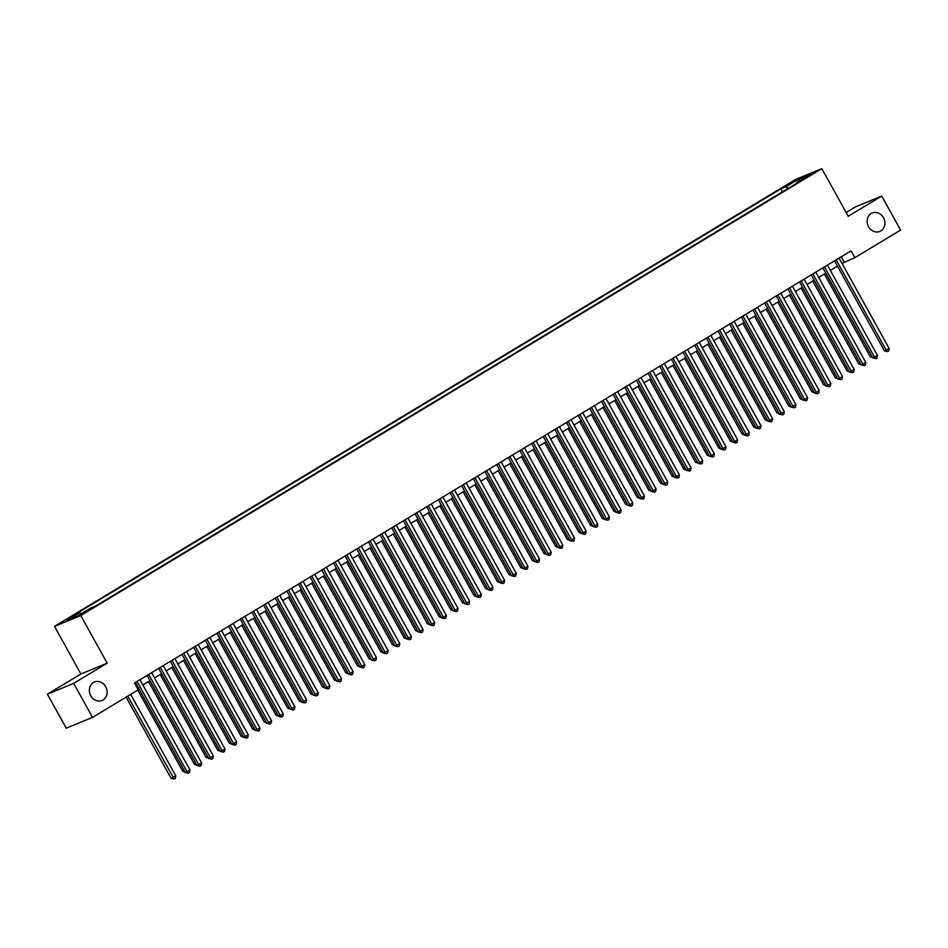 <?xml version="1.0" encoding="UTF-8"?>
<svg xmlns="http://www.w3.org/2000/svg" width="948" height="948" viewBox="0 0 948 948"><rect width="100%" height="100%" fill="white"/><g stroke="black" fill="none" stroke-linecap="round" stroke-linejoin="round"><path stroke-width="1.42" d="M105.702 686.743A9.978 8.686 -112.4 0 1 102.04 700.465A9.978 8.686 -112.4 0 1 90.783 695.737A9.978 8.686 -112.4 0 1 94.445 682.015A9.978 8.686 -112.4 0 1 105.702 686.743M883.477 217.708A9.978 8.686 -112.4 0 1 879.827 231.431A9.978 8.686 -112.4 0 1 868.569 226.702A9.978 8.686 -112.4 0 1 872.231 212.98A9.978 8.686 -112.4 0 1 883.477 217.708M88.318 610.654L81.682 614.008L88.318 610.654M47.4 694.185L73.671 683.366L107.171 663.173L80.9 673.981L47.4 694.185L66.253 728.194L92.525 717.387L138.254 689.8L134.486 682.998L851.091 250.853L854.871 257.666L900.6 230.08L881.747 196.07L855.475 206.877L846.161 212.506M80.9 673.981L54.498 626.355L795.585 179.456L821.845 168.649L80.77 615.548L54.498 626.355M807.554 176.067L802.968 179.054L813.988 172.82L807.554 176.067L807.897 176.672M788.108 188.462L785.845 186.815L780.868 188.853L74.75 614.683L79.715 612.633L66.905 620.359L77.689 615.916L90.51 608.189L95.475 606.139L801.605 180.321L796.628 182.372L796.652 183.308M785.845 186.815L798.654 179.077L809.45 174.645L796.628 182.372M73.671 683.366L92.525 717.387M107.171 663.173L80.77 615.548M821.845 168.649L848.247 216.263L881.747 196.07M842.002 263.378L854.871 257.666M137.413 688.284L138.325 687.727M142.864 684.989L149.974 680.7M154.524 677.962L161.622 673.673M166.173 670.935L173.283 666.645M177.821 663.908L184.931 659.618M189.482 656.881L196.58 652.591M201.13 649.854L208.24 645.564M212.779 642.827L219.889 638.537M224.439 635.8L231.537 631.51M236.088 628.773L243.186 624.483M247.736 621.746L254.846 617.456M259.385 614.719L266.495 610.429M271.045 607.692L278.143 603.414M282.694 600.665L289.804 596.387M294.342 593.638L301.452 589.36M306.003 586.611L313.101 582.333M317.651 579.584L324.761 575.306M329.3 572.556L336.41 568.279M340.96 565.529L348.058 561.252M352.609 558.502L359.707 554.225M364.257 551.475L371.367 547.197M375.906 544.448L383.016 540.17M387.566 537.421L394.664 533.143M399.215 530.394L406.325 526.116M410.863 523.367L417.973 519.089M422.524 516.34L429.622 512.062M434.172 509.313L441.282 505.035M445.821 502.298L452.931 498.008M457.481 495.271L464.579 490.981M469.13 488.244L476.24 483.954M480.778 481.217L487.888 476.927M492.439 474.19L499.537 469.9M504.087 467.163L511.185 462.873M515.736 460.136L522.846 455.846M527.384 453.108L534.494 448.819M539.045 446.081L546.143 441.792M550.693 439.054L557.803 434.765M562.342 432.027L569.452 427.738M574.002 425L581.1 420.711M585.651 417.973L592.761 413.684M597.299 410.946L604.409 406.656M608.96 403.919L616.058 399.629M620.608 396.892L627.718 392.602M632.257 389.865L639.367 385.575M643.917 382.838L651.015 378.548M655.566 375.811L662.664 371.521M667.214 368.784L674.324 364.494M678.863 361.757L685.973 357.467M690.523 354.73L697.621 350.44M702.172 347.703L709.282 343.425M713.82 340.676L720.93 336.398M725.481 333.649L732.579 329.371M737.129 326.622L744.239 322.344M748.778 319.594L755.888 315.317M760.438 312.567L767.536 308.29M772.087 305.54L779.197 301.263M783.735 298.513L790.845 294.236M795.396 291.486L802.494 287.208M807.044 284.459L814.142 280.181M818.693 277.432L825.803 273.154M830.341 270.405L837.451 266.127M841.291 256.766L844.218 262.051M782.515 191.828L780.868 188.853M79.715 612.633L81.267 613.759M798.974 180.961L798.654 179.077M834.524 260.854L884.437 350.879L886.214 350.156L836.16 259.859M889.117 348.402L888.691 350.914L887.529 351.613L886.214 350.156L889.117 348.402L839.075 258.105M887.529 351.613L884.437 350.879M824.381 274.008L870.24 356.732L871.781 356.093M872.681 357.728L870.24 356.732M822.876 267.881L872.788 357.906L874.554 357.183L824.511 266.886M877.469 355.429L877.042 357.941L875.881 358.64L874.554 357.183L877.469 355.429L827.426 265.132M875.881 358.64L872.788 357.906M811.227 274.908L861.128 364.933L862.905 364.21L812.851 273.913M865.82 362.444L865.394 364.968L864.232 365.667L862.905 364.21L865.82 362.444L815.766 272.159M864.232 365.667L861.128 364.933M799.567 281.923L849.479 371.96L851.257 371.237L801.202 280.94M854.16 369.471L853.745 371.995L852.572 372.694L851.257 371.237L854.16 369.471L804.117 279.186M852.572 372.694L849.479 371.96M787.918 288.95L837.831 378.987L839.596 378.264L789.554 287.967M842.511 376.498L842.085 379.022L840.923 379.721L839.596 378.264L842.511 376.498L792.469 286.213M840.923 379.721L837.831 378.987M812.732 281.035L858.58 363.759L860.12 363.12M861.033 364.755L858.58 363.759M801.084 288.062L846.931 370.786L848.472 370.147M849.372 371.782L846.931 370.786M789.423 295.089L835.283 377.814L836.823 377.174M837.724 378.809L835.283 377.814M777.775 302.116L823.622 384.841L825.163 384.201M826.075 385.836L823.622 384.841M776.27 295.977L826.17 386.014L827.948 385.291L777.905 294.994M830.863 383.525L830.436 386.049L829.275 386.748L827.948 385.291L830.863 383.525L780.808 293.24M829.275 386.748L826.17 386.014M766.126 309.143L811.974 391.868L813.514 391.228M814.415 392.863L811.974 391.868M764.609 303.005L814.522 393.041L816.299 392.318L766.245 302.021M819.214 390.552L818.788 393.076L817.614 393.776L816.299 392.318L819.214 390.552L769.16 300.267M817.614 393.776L814.522 393.041M754.466 316.17L800.325 398.895L801.866 398.255M802.766 399.89L800.325 398.895M752.961 310.032L802.873 400.068L804.639 399.345L754.596 309.048M807.554 397.579L807.127 400.103L805.966 400.803L804.639 399.345L807.554 397.579L757.511 307.294M805.966 400.803L802.873 400.068M742.817 323.197L788.677 405.922L790.205 405.282M791.118 406.917L788.677 405.922M741.312 317.059L791.213 407.095L792.99 406.372L742.948 316.075M795.905 404.606L795.479 407.13L794.317 407.83L792.99 406.372L795.905 404.606L745.851 314.321M794.317 407.83L791.213 407.095M731.169 330.224L777.016 412.937L778.557 412.309M779.469 413.944L777.016 412.937M729.652 324.086L779.564 414.122L781.342 413.399L731.287 323.102M784.257 411.633L783.83 414.158L782.657 414.857L781.342 413.399L784.257 411.633L734.202 321.348M782.657 414.857L779.564 414.122M719.508 337.251L765.368 419.964L766.908 419.336M767.809 420.971L765.368 419.964M718.003 331.113L767.916 421.149L769.693 420.426L719.639 330.129M772.596 418.661L772.17 421.185L771.008 421.884L769.693 420.426L772.596 418.661L722.554 328.375M771.008 421.884L767.916 421.149M707.86 344.278L753.719 426.991L755.26 426.363M756.16 427.998L753.719 426.991M706.355 338.14L756.255 428.176L758.033 427.441L707.99 337.156M760.948 425.688L760.521 428.2L759.36 428.911L758.033 427.441L760.948 425.688L710.905 335.402M759.36 428.911L756.255 428.176M696.211 351.305L742.059 434.018L743.599 433.39M744.512 435.025L742.059 434.018M694.706 345.167L744.607 435.203L746.384 434.468L696.33 344.183M749.299 432.715L748.873 435.227L747.699 435.938L746.384 434.468L749.299 432.715L699.245 342.429M747.699 435.938L744.607 435.203M684.551 358.332L730.41 441.045L731.951 440.417M732.851 442.052L730.41 441.045M672.902 365.359L718.762 448.072L720.302 447.444M721.203 449.079L718.762 448.072M661.254 372.386L707.101 455.099L708.642 454.471M709.554 456.106L707.101 455.099M683.046 352.194L732.958 442.23L734.736 441.495L684.681 351.21M737.639 439.742L737.212 442.254L736.051 442.965L734.736 441.495L737.639 439.742L687.596 349.457M736.051 442.965L732.958 442.23M671.397 359.221L721.31 449.257L723.075 448.523L673.033 358.237M725.99 446.769L725.564 449.281L724.402 449.992L723.075 448.523L725.99 446.769L675.948 356.484M724.402 449.992L721.31 449.257M659.749 366.248L709.649 456.284L711.427 455.55L661.384 365.264M714.342 453.796L713.915 456.308L712.754 457.019L711.427 455.55L714.342 453.796L664.287 363.511M712.754 457.019L709.649 456.284M649.605 379.401L695.453 462.126L696.993 461.498M697.894 463.134L695.453 462.126M648.088 373.275L698.001 463.311L699.778 462.577L649.724 372.291M702.693 460.823L702.267 463.335L701.093 464.046L699.778 462.577L702.693 460.823L652.639 370.538M701.093 464.046L698.001 463.311M637.945 386.429L683.804 469.153L685.345 468.525M686.245 470.161L683.804 469.153M636.44 380.302L686.352 470.338L688.118 469.604L638.075 379.319M691.033 467.85L690.606 470.362L689.445 471.073L688.118 469.604L691.033 467.85L640.99 377.565M689.445 471.073L686.352 470.338M626.296 393.456L672.144 476.18L673.684 475.552M674.597 477.188L672.144 476.18M624.791 387.329L674.692 477.365L676.469 476.631L626.427 386.346M679.384 474.877L678.958 477.389L677.796 478.1L676.469 476.631L679.384 474.877L629.33 384.592M677.796 478.1L674.692 477.365M614.648 400.483L660.495 483.207L662.036 482.579M662.936 484.215L660.495 483.207M613.131 394.356L663.043 484.392L664.821 483.658L614.766 393.373M667.736 481.904L667.309 484.416L666.136 485.127L664.821 483.658L667.736 481.904L617.681 391.619M666.136 485.127L663.043 484.392M602.987 407.51L648.847 490.235L650.387 489.606M651.288 491.23L648.847 490.235M601.482 401.383L651.395 491.42L653.16 490.685L603.118 400.4M656.075 488.931L655.649 491.443L654.487 492.154L653.16 490.685L656.075 488.931L606.033 398.646M654.487 492.154L651.395 491.42M591.339 414.537L637.198 497.262L638.727 496.634M639.639 498.257L637.198 497.262M589.834 408.41L639.734 498.447L641.512 497.712L591.469 407.427M644.427 495.958L644 498.47L642.839 499.181L641.512 497.712L644.427 495.958L594.384 405.673M642.839 499.181L639.734 498.447M579.69 421.564L625.538 504.289L627.078 503.661M627.991 505.284L625.538 504.289M578.185 415.437L628.086 505.474L629.863 504.739L579.809 414.454M632.778 502.985L632.352 505.497L631.178 506.196L629.863 504.739L632.778 502.985L582.724 412.7M631.178 506.196L628.086 505.474M568.03 428.591L613.889 511.316L615.43 510.688M616.33 512.311L613.889 511.316M566.525 422.464L616.437 512.501L618.215 511.766L568.16 421.481M621.118 510.012L620.691 512.524L619.53 513.224L618.215 511.766L621.118 510.012L571.075 419.727M619.53 513.224L616.437 512.501M554.876 429.491L604.777 519.528L606.554 518.793L556.512 428.508M609.469 517.039L609.043 519.551L607.881 520.251L606.554 518.793L609.469 517.039L559.427 426.754M607.881 520.251L604.777 519.528M543.228 436.518L593.128 526.555L594.906 525.82L544.851 435.535M597.821 524.066L597.394 526.578L596.221 527.278L594.906 525.82L597.821 524.066L547.766 433.781M596.221 527.278L593.128 526.555M556.381 435.618L602.241 518.343L603.781 517.715M604.682 519.338L602.241 518.343M544.733 442.645L590.58 525.37L592.121 524.742M593.033 526.365L590.58 525.37M533.084 449.672L578.932 532.397L580.472 531.769M581.373 533.392L578.932 532.397M531.567 443.546L581.48 533.582L583.257 532.847L533.203 442.562M586.16 531.093L585.745 533.606L584.572 534.305L583.257 532.847L586.16 531.093L536.118 440.796M584.572 534.305L581.48 533.582M521.424 456.699L567.283 539.424L568.824 538.796M569.724 540.419L567.283 539.424M519.919 450.573L569.831 540.609L571.597 539.874L521.554 449.589M574.512 538.12L574.085 540.633L572.924 541.332L571.597 539.874L574.512 538.12L524.469 447.823M572.924 541.332L569.831 540.609M509.775 463.726L555.623 546.451L557.163 545.811M558.076 547.446L555.623 546.451M508.27 457.6L558.171 547.636L559.948 546.901L509.906 456.616M562.863 545.147L562.437 547.66L561.275 548.359L559.948 546.901L562.863 545.147L512.809 454.85M561.275 548.359L558.171 547.636M498.127 470.753L543.974 553.478L545.515 552.838M546.415 554.473L543.974 553.478M496.61 464.627L546.522 554.663L548.299 553.928L498.245 463.643M551.215 552.174L550.788 554.687L549.615 555.386L548.299 553.928L551.215 552.174L501.16 461.877M549.615 555.386L546.522 554.663M486.466 477.78L532.326 560.505L533.866 559.865M534.767 561.5L532.326 560.505M484.961 471.654L534.873 561.69L536.639 560.955L486.597 470.67M539.554 559.202L539.128 561.714L537.966 562.413L536.639 560.955L539.554 559.202L489.512 468.904M537.966 562.413L534.873 561.69M473.313 478.681L523.213 568.717L524.991 567.982L474.948 477.697M527.906 566.229L527.479 568.741L526.318 569.44L524.991 567.982L527.906 566.229L477.851 475.932M526.318 569.44L523.213 568.717M461.652 485.708L511.565 575.744L513.342 575.009L463.288 484.724M516.257 573.256L515.831 575.768L514.657 576.467L513.342 575.009L516.257 573.256L466.203 482.959M514.657 576.467L511.565 575.744M474.818 484.807L520.677 567.532L522.206 566.892M523.118 568.527L520.677 567.532M463.169 491.834L509.017 574.559L510.557 573.919M511.458 575.554L509.017 574.559M451.509 498.861L497.368 581.586L498.909 580.946M499.809 582.582L497.368 581.586M450.004 492.735L499.916 582.771L501.682 582.036L451.639 491.751M504.597 580.283L504.17 582.795L503.009 583.494L501.682 582.036L504.597 580.283L454.554 489.986M503.009 583.494L499.916 582.771M439.86 505.888L485.72 588.613L487.248 587.973M488.161 589.609L485.72 588.613M438.355 499.762L488.256 589.798L490.033 589.064L439.991 498.778M492.948 587.31L492.522 589.822L491.36 590.521L490.033 589.064L492.948 587.31L442.906 497.013M491.36 590.521L488.256 589.798M428.212 512.915L474.059 595.64L475.6 595M476.512 596.636L474.059 595.64M426.707 506.789L476.607 596.825L478.385 596.091L428.33 505.794M481.3 594.337L480.873 596.849L479.7 597.548L478.385 596.091L481.3 594.337L431.245 504.04M479.7 597.548L476.607 596.825M416.551 519.942L462.411 602.667L463.951 602.027M464.852 603.663L462.411 602.667M415.046 513.816L464.958 603.84L466.736 603.118L416.682 512.821M469.639 601.364L469.213 603.876L468.051 604.575L466.736 603.118L469.639 601.364L419.597 511.067M468.051 604.575L464.958 603.84M404.903 526.97L450.762 609.694L452.303 609.054M453.203 610.69L450.762 609.694M403.398 520.843L453.298 610.868L455.076 610.145L405.033 519.848M457.991 608.391L457.564 610.903L456.403 611.602L455.076 610.145L457.991 608.391L407.948 518.094M456.403 611.602L453.298 610.868M393.254 533.997L439.102 616.721L440.642 616.082M441.555 617.717L439.102 616.721M391.749 527.87L441.649 617.895L443.427 617.172L393.373 526.875M446.342 615.418L445.916 617.93L444.754 618.629L443.427 617.172L446.342 615.418L396.288 525.121M444.754 618.629L441.649 617.895M381.606 541.024L427.453 623.748L428.994 623.109M429.894 624.744L427.453 623.748M380.089 534.897L430.001 624.922L431.778 624.199L381.724 533.902M434.682 622.445L434.267 624.957L433.094 625.656L431.778 624.199L434.682 622.445L384.639 532.148M433.094 625.656L430.001 624.922M369.945 548.051L415.805 630.775L417.345 630.136M418.246 631.771L415.805 630.775M368.44 541.924L418.352 631.949L420.118 631.226L370.076 540.929M423.033 629.46L422.607 631.984L421.445 632.683L420.118 631.226L423.033 629.46L372.991 539.175M421.445 632.683L418.352 631.949M358.297 555.078L404.144 637.803L405.685 637.163M406.597 638.798L404.144 637.803M356.792 548.939L406.692 638.976L408.469 638.253L358.427 547.956M411.385 636.487L410.958 639.011L409.797 639.71L408.469 638.253L411.385 636.487L361.33 546.202M409.797 639.71L406.692 638.976M346.648 562.105L392.496 644.83L394.036 644.19M394.937 645.825L392.496 644.83M345.131 555.966L395.043 646.003L396.821 645.28L346.767 554.983M399.736 643.514L399.309 646.038L398.136 646.737L396.821 645.28L399.736 643.514L349.682 553.229M398.136 646.737L395.043 646.003M334.988 569.132L380.847 651.857L382.388 651.217M383.288 652.852L380.847 651.857M333.483 562.994L383.395 653.03L385.161 652.307L335.118 562.01M388.076 650.541L387.649 653.065L386.488 653.765L385.161 652.307L388.076 650.541L338.033 560.256M386.488 653.765L383.395 653.03M323.339 576.159L369.199 658.884L370.727 658.244M371.64 659.879L369.199 658.884M321.834 570.021L371.735 660.057L373.512 659.334L323.469 569.037M376.427 657.568L376.001 660.092L374.839 660.792L373.512 659.334L376.427 657.568L326.373 567.283M374.839 660.792L371.735 660.057M311.691 583.186L357.538 665.911L359.079 665.271M359.979 666.906L357.538 665.911M310.174 577.048L360.086 667.084L361.863 666.361L311.809 576.064M364.779 664.595L364.352 667.119L363.179 667.819L361.863 666.361L364.779 664.595L314.724 574.31M363.179 667.819L360.086 667.084M300.03 590.213L345.89 672.926L347.43 672.298M348.331 673.933L345.89 672.926M298.525 584.075L348.437 674.111L350.215 673.388L300.161 583.091M353.118 671.622L352.692 674.147L351.53 674.846L350.215 673.388L353.118 671.622L303.076 581.337M351.53 674.846L348.437 674.111M288.382 597.24L334.241 679.953L335.782 679.325M336.682 680.96L334.241 679.953M286.877 591.102L336.777 681.138L338.555 680.415L288.512 590.118M341.47 678.65L341.043 681.174L339.882 681.873L338.555 680.415L341.47 678.65L291.427 588.364M339.882 681.873L336.777 681.138M276.733 604.267L322.581 686.98L324.121 686.352M325.034 687.987L322.581 686.98M275.228 598.129L325.128 688.165L326.906 687.442L276.852 597.145M329.821 685.677L329.394 688.201L328.221 688.9L326.906 687.442L329.821 685.677L279.767 595.391M328.221 688.9L325.128 688.165M265.073 611.294L310.932 694.007L312.473 693.379M313.373 695.014L310.932 694.007M263.568 605.156L313.48 695.192L315.257 694.457L265.203 604.172M318.161 692.704L317.734 695.216L316.573 695.927L315.257 694.457L318.161 692.704L268.118 602.418M316.573 695.927L313.48 695.192M253.424 618.321L299.284 701.034L300.824 700.406M301.725 702.041L299.284 701.034M251.919 612.183L301.831 702.219L303.597 701.484L253.554 611.199M306.512 699.731L306.086 702.243L304.924 702.954L303.597 701.484L306.512 699.731L256.47 609.445M304.924 702.954L301.831 702.219M241.776 625.348L287.623 708.061L289.164 707.433M290.076 709.068L287.623 708.061M240.271 619.21L290.171 709.246L291.948 708.511L241.894 618.226M294.864 706.758L294.437 709.27L293.276 709.981L291.948 708.511L294.864 706.758L244.809 616.473M293.276 709.981L290.171 709.246M230.127 632.375L275.975 715.088L277.515 714.46M278.416 716.096L275.975 715.088M228.61 626.237L278.522 716.273L280.3 715.539L230.246 625.253M283.203 713.785L282.788 716.297L281.615 717.008L280.3 715.539L283.203 713.785L233.161 623.5M281.615 717.008L278.522 716.273M218.467 639.402L264.326 722.115L265.867 721.487M266.767 723.123L264.326 722.115M216.962 633.264L266.874 723.3L268.639 722.566L218.597 632.28M271.555 720.812L271.128 723.324L269.967 724.035L268.639 722.566L271.555 720.812L221.512 630.527M269.967 724.035L266.874 723.3M205.313 640.291L255.213 730.327L256.991 729.593L206.948 639.308M259.906 727.839L259.479 730.351L258.318 731.062L256.991 729.593L259.906 727.839L209.852 637.554M258.318 731.062L255.213 730.327M193.653 647.318L243.565 737.354L245.342 736.62L195.288 646.335M248.258 734.866L247.831 737.378L246.658 738.089L245.342 736.62L248.258 734.866L198.203 644.581M246.658 738.089L243.565 737.354M182.004 654.345L231.916 744.381L233.682 743.647L183.639 653.362M236.597 741.893L236.171 744.405L235.009 745.116L233.682 743.647L236.597 741.893L186.555 651.608M235.009 745.116L231.916 744.381M170.356 661.372L220.256 751.409L222.033 750.674L171.991 660.389M224.949 748.92L224.522 751.432L223.361 752.143L222.033 750.674L224.949 748.92L174.894 658.635M223.361 752.143L220.256 751.409M158.695 668.399L208.607 758.436L210.385 757.701L160.331 667.416M213.3 755.947L212.873 758.459L211.7 759.17L210.385 757.701L213.3 755.947L163.246 665.662M211.7 759.17L208.607 758.436M206.818 646.418L252.666 729.142L254.206 728.514M255.119 730.15L252.666 729.142M195.169 653.445L241.017 736.169L242.558 735.541M243.458 737.177L241.017 736.169M183.509 660.472L229.369 743.196L230.909 742.568M231.81 744.204L229.369 743.196M171.861 667.499L217.72 750.224L219.249 749.595M220.161 751.231L217.72 750.224M160.212 674.526L206.06 757.251L207.6 756.623M208.513 758.246L206.06 757.251M148.552 681.553L194.411 764.278L195.952 763.65M196.852 765.273L194.411 764.278M147.047 675.426L196.959 765.463L198.736 764.728L148.682 674.443M201.64 762.974L201.213 765.486L200.052 766.197L198.736 764.728L201.64 762.974L151.597 672.689M200.052 766.197L196.959 765.463M137.756 690.108L182.763 771.305L184.303 770.677M185.204 772.3L182.763 771.305M135.398 682.453L185.298 772.49L187.076 771.755L137.033 681.47M189.991 770.001L189.564 772.513L188.403 773.213L187.076 771.755L189.991 770.001L139.948 679.716M188.403 773.213L185.298 772.49M126.096 697.135L171.102 778.332L172.88 777.597L175.795 775.843L130.646 694.398M127.731 696.152L174.207 779.066L171.102 778.332M175.795 775.843L175.368 778.355L174.207 779.066"/></g></svg>

